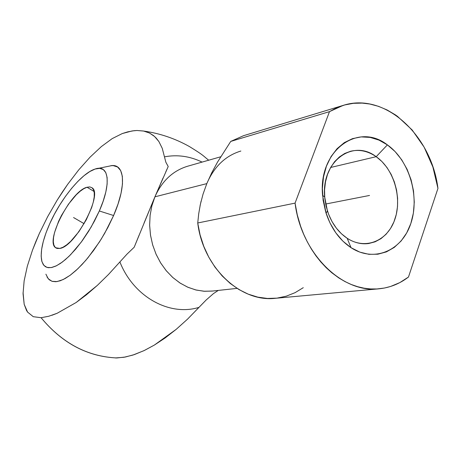 <?xml version="1.0" encoding="UTF-8"?>
<svg xmlns="http://www.w3.org/2000/svg" width="461" height="461" viewBox="0 0 461 461"><rect width="100%" height="100%" fill="white"/><g stroke="black" fill="none" stroke-linecap="round" stroke-linejoin="round"><path stroke-width="0.69" d="M110.968 165.695C124.752 163.292 126.838 185.391 113.608 215.518L99.334 210.977C111.654 183.317 108.865 164.001 95.173 169.02C81.874 172.984 60.956 198.437 49.794 223.591L54.398 214.244L59.7 205.047L65.508 196.305L71.639 188.319L77.88 181.363L84.023 175.687L89.843 171.521L95.127 169.031L99.674 168.357L103.293 169.562L105.823 172.65L107.125 177.548L107.131 184.1L105.805 192.07L103.172 201.152L99.334 210.977L94.43 221.13L88.679 231.168L82.323 240.654L75.639 249.182L68.919 256.385L62.454 261.975L56.501 265.749L51.304 267.582L47.057 267.455L43.893 265.409L41.911 261.577L41.156 256.143L41.628 249.343L43.282 241.455L46.042 232.765L49.794 223.591C42.573 239.922 39.917 252.49 41.83 261.289L43.236 264.539L45.391 266.706L48.261 267.703L51.782 267.489L55.89 266.049L60.477 263.387L65.439 259.566L70.648 254.656L81.263 242.094L91.186 226.996L99.334 210.977L113.608 215.518L104.676 233.318L99.409 241.99L87.913 257.82L81.972 264.591L76.094 270.388L70.424 275.073L65.087 278.559L60.207 280.784L55.89 281.717L52.208 281.371L49.246 279.775L47.034 276.998M24.139 280.853L27.337 266.164L32.466 250.219L39.346 233.485L47.667 216.647L57.222 200.068L67.64 184.377L78.733 169.867L90.056 157.172L101.345 146.598L112.202 138.611L122.286 133.552L127.76 131.852L134.001 130.699L136.986 130.492L143.555 131.028L149.462 133.016L154.591 136.502L158.889 141.556L162.243 148.315L164.456 156.844C177.335 154.429 189.88 156.181 202.085 162.099C189.88 156.181 177.335 154.429 164.456 156.844L162.243 148.315L158.889 141.556L156.141 138.029L153.461 135.546L149.462 133.016L143.751 131.068L136.986 130.492L132.042 130.959L122.286 133.552L112.202 138.611L101.345 146.598L90.056 157.172L78.733 169.867L67.64 184.377L62.339 192.087L57.222 200.068L47.667 216.647L39.346 233.485L35.704 241.916L32.466 250.219L27.337 266.164L24.139 280.853L23.05 293.709L24.185 304.329L26.531 310.449L27.585 312.103L33.267 316.69L41.081 317.71C62.223 343.197 87.498 356.618 116.91 357.961L115.469 357.955M220.698 156.786L187.673 166.214C172.95 170.697 162.03 180.896 154.919 196.824L206.81 183.616C214.169 166.571 225.521 155.709 240.861 151.035M347.162 238.268C365.515 250.335 387.678 240.947 394.893 219.292C402.372 197.804 393.798 168.928 376.188 156.688L387.396 144.887C409.374 160.405 420.046 196.53 410.82 223.527C401.917 250.732 374.24 262.833 351.052 247.695L347.162 238.268L341.468 233.785L336.363 228.16L332.018 221.562L328.566 214.192L326.129 206.286L324.78 198.092L324.567 189.869L325.489 181.876L327.517 174.373L330.572 167.591L334.559 161.725L339.348 156.965L344.776 153.432L350.677 151.231C359.447 149.22 367.953 151.035 376.188 156.688L381.892 161.506L386.917 167.447L391.112 174.316L394.351 181.899L396.541 189.955L397.607 198.236L397.52 206.488L396.281 214.451L393.919 221.879L390.507 228.535L386.134 234.2L380.942 238.683L375.081 241.823L368.742 243.512C361.395 244.497 354.204 242.751 347.162 238.268L351.052 247.695C339.555 240.008 331.228 228.506 326.071 213.189L322.591 195.406C318.067 150.666 358.059 121.727 387.396 144.887L376.188 156.688L330.635 167.476L376.188 156.688C352.653 138.444 321.075 161.719 324.682 196.945L327.431 210.971C331.488 223.049 338.069 232.148 347.162 238.268M87.031 187.247L89.878 186.924L92.102 187.834C103.189 194.006 75.218 246.814 59.826 248.427L55.689 247.77C44.694 241.374 71.069 190.785 87.031 187.247L94.044 191.448L87.031 187.247L83.758 188.716L80.128 191.263L76.278 194.778L68.482 204.148L61.474 215.46L58.582 221.355L54.542 232.563L53.545 237.473L53.309 241.668L53.839 244.981L55.13 247.275L57.147 248.444L59.826 248.427L63.065 247.205L66.741 244.814L70.717 241.328L78.912 231.658L86.305 219.736L91.687 207.513L93.335 201.918L94.205 196.974L94.263 192.877L93.52 189.771L92.016 187.765L89.82 186.918L87.031 187.247M342.794 105.506L243.552 135.684L230.736 141.423L329.488 111.637L295.063 203.122L297.287 214.912L300.658 226.391L303.724 234.303L307.303 241.858L311.388 249.055L315.912 255.78L320.839 261.992L326.158 267.674L331.764 272.733L338.852 277.96L345.007 281.59L351.288 284.506L357.69 286.713L364.138 288.194L370.563 288.938L376.965 288.955L384.48 288.027L390.565 286.477L399.877 282.576L408.481 277.032L437.95 188.399L432.879 166.98L424.126 147.134L412.122 129.933L397.48 116.351L395.21 114.754L387.027 109.931L378.481 106.324L369.751 104.019L362.167 103.108L353.362 103.327L344.701 104.952L336.334 107.96L329.488 111.637L343.105 105.408C384.676 91.785 431.433 135.096 437.95 188.399L408.481 277.032C399.652 283.809 389.827 287.733 379.005 288.805C342.125 293.524 301.246 253.521 295.063 203.122L197.734 222.98C203.013 267.466 240.671 302.629 275.384 298.302L378.7 288.834M387.396 144.887L395.048 151.531L401.698 159.777L407.103 169.314L411.085 179.802L413.505 190.866L414.278 202.102L413.373 213.126L410.82 223.527L406.683 232.938L401.11 240.999L394.282 247.401L386.439 251.873L377.859 254.218L368.869 254.316L359.81 252.121L351.052 247.695L342.938 241.184L335.81 232.822L329.978 222.945L325.685 211.951L323.121 200.287L322.383 188.445L323.507 176.909L326.434 166.156L331.021 156.619L337.077 148.673L344.332 142.61L352.486 138.646L361.211 136.9L370.16 137.407L379 140.115L387.396 144.887M51.88 315.295L57.158 313.267L76.163 302.497L97.323 285.405L108.502 274.462L119.895 261.934C133.581 296.878 169.544 316.546 198.985 307.366L187.529 319.15L176.131 329.396L154.349 345.076L144.374 350.464L134.289 354.613L125.334 357.021L116.91 357.961C87.481 356.664 62.206 343.249 41.081 317.71L33.267 316.69L27.585 312.103L24.185 304.329L23.062 292.51M115.423 357.949L124.003 357.269L132.952 355.056L144.034 350.625L154.349 345.076L165.055 338.011L176.131 329.396L187.529 319.15L206.148 300.013L213.466 293.594L218.272 290.424M165.862 162.226L164.456 156.844L165.862 162.226L168.207 166.53L154.919 196.824L134.186 247.24L127 254.126L108.502 274.462L97.323 285.405L86.535 294.723L76.163 302.497L57.158 313.267L48.728 316.263L41.081 317.71M45.898 274.186L48.249 278.778L51.984 281.302L57.008 281.59L63.145 279.568L70.176 275.257L77.817 268.786L85.758 260.384L93.646 250.404L101.132 239.265L107.886 227.463L113.608 215.518L118.051 203.958L121.041 193.286L122.476 183.939L122.338 176.275L120.667 170.57L117.567 166.986L113.216 165.608L110.819 165.712M167.02 169.147L165.787 171.872M329.488 111.637L295.063 203.122L197.734 222.98L198.708 213.783L200.408 204.165L203.053 194.11L206.81 183.616L211.714 172.829L217.511 162.122L230.736 141.423L329.488 111.637M212.775 291.018L204.523 291.283L196.219 290.05L188.053 287.33L180.234 283.163L172.956 277.649L166.404 270.907L160.751 263.093L156.141 254.397L152.7 245.039L150.511 235.254L149.641 225.291L150.102 215.396L151.876 205.831L154.919 196.824L144.074 223.003M139.032 235.34L134.186 247.24L127 254.126L119.895 261.934C133.581 296.878 169.544 316.546 198.985 307.366L206.148 300.013L213.466 293.594M303.269 287.687L295.092 292.66L286.287 296.175L277.021 298.129L267.466 298.457L257.814 297.138L248.254 294.164L238.994 289.583L230.229 283.457L222.15 275.909L214.947 267.08L208.77 257.152L203.774 246.335L200.068 234.862L197.734 222.98M203.053 194.11L206.81 183.616L211.714 172.829L217.511 162.122L230.736 141.423M200.062 205.831L201.129 201.059M163.044 178.009L154.919 196.824C162.001 180.96 172.869 170.772 187.518 166.26M206.81 183.616L154.919 196.824L151.888 205.779L150.113 215.287L149.635 225.118L150.476 235.024L152.62 244.762L156.002 254.08L160.543 262.758L166.121 270.567L172.598 277.332L179.802 282.881L187.546 287.105L195.648 289.911L203.9 291.243L212.118 291.093L237.035 288.379M325.645 204.039L369.52 195.452L325.645 204.039M73.558 217.54L84.104 223.677M55.689 247.77L56.524 248.243M324.682 196.945L322.591 195.406M327.431 210.971L326.071 213.189M111.775 165.614L95.185 169.014M208.7 160.215C202.679 155.513 204.598 155.876 189.356 146.517C175.047 138.502 159.846 133.356 143.751 131.068"/></g></svg>

